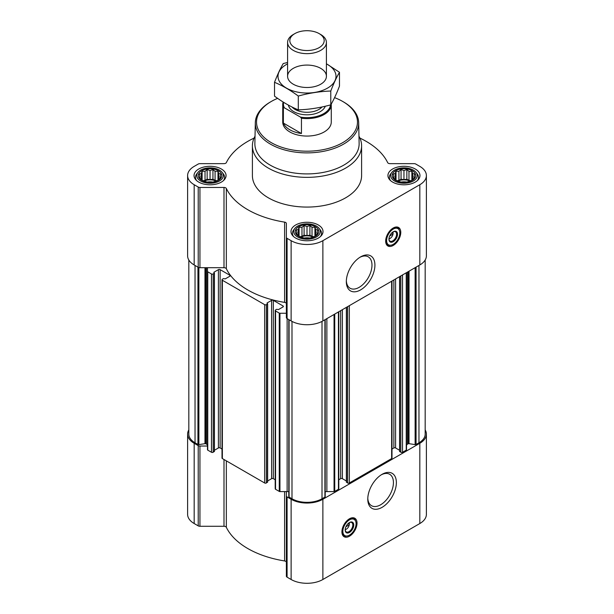<?xml version="1.0" encoding="UTF-8"?>
<svg xmlns="http://www.w3.org/2000/svg" width="614" height="614" viewBox="0 0 614 614"><rect width="100%" height="100%" fill="white"/><g stroke="black" fill="none" stroke-linecap="round" stroke-linejoin="round"><path stroke-width="0.92" d="M359.865 257.335A18.136 10.476 -60 0 1 368.223 256.821A18.136 10.476 -60 0 1 371.002 271.357A18.136 10.476 -60 0 1 359.152 287.344A18.136 10.476 -60 0 1 350.087 288.242A18.136 10.476 -60 0 1 346.35 280.752M349.097 522.767A4.198 2.425 -60 0 1 349.266 523.251L347.432 524.31M220.879 177.492L217.978 180.393L215.077 181.383L212.951 182.066L207.148 182.066L202.129 180.393L199.228 177.492L200.003 176.364L199.228 174.138L201.346 173.463L202.129 171.237L205.022 171.337L207.148 169.564L210.049 170.562L212.951 169.564L215.077 171.337L217.978 171.237L218.753 173.463L220.879 174.138L220.096 176.364L220.879 177.492M218.369 170.746A11.766 6.792 180 0 1 213.096 182.112A11.766 6.792 180 0 1 198.683 173.793A11.766 6.792 180 0 1 218.369 170.746M414.772 177.492L411.871 180.393L408.978 181.383L406.852 182.066L401.049 182.066L396.022 180.393L393.121 177.492L393.904 176.364L393.121 174.138L395.247 173.463L396.022 171.237L398.923 171.337L401.049 169.564L403.951 170.562L406.852 169.564L408.978 171.337L411.871 171.237L412.654 173.463L414.772 174.138L413.997 176.364L414.772 177.492M412.27 170.746A11.766 6.792 180 0 1 406.998 182.112A11.766 6.792 180 0 1 392.584 173.793A11.766 6.792 180 0 1 412.27 170.746M317.829 233.466L314.928 236.367L312.027 237.357L309.901 238.04L304.099 238.04L299.072 236.367L296.171 233.466L296.953 232.338L296.171 230.112L298.297 229.436L299.072 227.211L301.973 227.31L304.099 225.538L307 226.535L309.901 225.538L312.027 227.31L314.928 227.211L315.703 229.436L317.829 230.112L317.047 232.338L317.829 233.466M315.32 226.719A11.766 6.792 180 0 1 310.047 238.086A11.766 6.792 180 0 1 295.633 229.766A11.766 6.792 180 0 1 315.32 226.719M392.86 232A4.198 2.425 -60 0 1 393.021 232.483L391.187 233.543M275.202 479.757L273.322 478.674L273.322 300.353L283.023 305.949A1.213 0.698 0 0 1 283.376 306.447A1.213 0.698 0 0 1 283.023 306.939L278.472 309.563L276.668 309.318L275.556 309.963A1.213 0.698 0 0 0 275.202 310.461L275.202 488.782A1.213 0.698 0 0 0 275.556 489.274L279.263 491.415A0.967 0.56 0 0 0 279.946 491.584L286.37 491.584L286.37 576.178A2.425 1.405 0 0 0 287.083 577.168L291.128 579.501A22.449 12.963 0 0 0 322.872 579.501L419.822 523.535A22.449 12.963 0 0 0 426.392 514.371L426.392 434.121A22.449 12.963 0 0 0 425.18 429.915M273.322 478.674A1.213 0.698 0 0 0 271.611 478.674L271.611 300.353L267.059 302.978M267.635 480.969L271.611 478.674M222.007 449.049L220.134 447.967L220.134 269.638L229.828 275.241A1.213 0.698 0 0 1 230.181 275.732A1.213 0.698 0 0 1 229.828 276.231L225.277 278.856L223.481 278.61L222.36 279.255A1.213 0.698 0 0 0 222.007 279.746L222.007 458.075A1.213 0.698 0 0 0 222.36 458.566L264.657 482.988A1.213 0.698 0 0 0 266.376 482.988L267.489 481.944M220.134 447.967A1.213 0.698 0 0 0 218.415 447.967L218.415 269.638L213.872 272.271M214.439 450.262L218.415 447.967M254.066 138.104A83.719 48.337 0 0 0 226.336 162.618A2.425 1.405 0 0 1 223.995 163.646L199.941 163.646A2.425 1.405 0 0 0 198.222 164.053L194.177 166.386A22.449 12.963 0 0 0 187.608 175.55L187.608 255.8A22.449 12.963 0 0 0 194.177 264.964L198.222 267.297A2.425 1.405 0 0 0 199.941 267.704L207.478 267.704L207.478 449.74A0.967 0.56 0 0 0 207.762 450.139L211.469 452.272A1.213 0.698 0 0 0 213.181 452.272L214.301 451.236M275.202 310.461A1.213 0.698 0 0 0 275.556 310.953L279.263 313.094A0.967 0.56 0 0 0 279.946 313.255L286.37 313.255M286.37 303.723A2.425 1.405 0 0 0 284.597 302.372A83.719 48.337 0 0 1 226.336 268.732A2.425 1.405 0 0 0 223.995 267.704L207.478 267.704M207.478 271.419A0.967 0.56 0 0 0 207.762 271.81L211.469 273.951A1.213 0.698 0 0 0 213.181 273.951L214.439 273.107L213.872 272.662M220.134 269.638A1.213 0.698 0 0 0 218.415 269.638M222.007 279.746A1.213 0.698 0 0 0 222.36 280.245L264.657 304.659A1.213 0.698 0 0 0 266.376 304.659L267.635 303.823L267.059 303.377M273.322 300.353A1.213 0.698 0 0 0 271.611 300.353M188.82 259.998L188.82 434.121A21.237 12.257 0 0 0 195.037 442.786L197.938 444.467A0.967 0.56 0 0 0 198.875 444.613L204.969 443.669L204.969 267.704M399.699 451.236L400.819 452.272A1.213 0.698 0 0 0 402.531 452.272L406.238 450.139A0.967 0.56 0 0 0 406.522 449.74L406.522 272.639M346.511 481.944L347.624 482.988A1.213 0.698 0 0 0 349.343 482.988L391.64 458.566A1.213 0.698 0 0 0 391.993 458.075L391.993 281.028M325.197 491.814A3.638 2.103 0 0 1 326.871 491.584L334.054 491.584A0.967 0.56 0 0 0 334.737 491.415L338.444 489.274A1.213 0.698 0 0 0 338.798 488.782L338.798 311.735M288.833 496.549A0.967 0.56 0 0 0 288.803 496.688A0.967 0.56 0 0 0 289.087 497.087L291.988 498.76A21.237 12.257 0 0 0 322.012 498.76L324.913 497.087A0.967 0.56 0 0 0 325.197 496.688A0.967 0.56 0 0 0 325.167 496.549M187.608 175.55A22.449 12.963 0 0 0 194.177 184.714L198.222 187.047A2.425 1.405 0 0 0 199.941 187.462L223.995 187.462A2.425 1.405 0 0 1 226.336 188.483A83.719 48.337 0 0 0 284.597 222.122A2.425 1.405 0 0 1 286.37 223.473L286.37 237.365A2.425 1.405 0 0 0 287.083 238.355L291.128 240.688A22.449 12.963 0 0 0 322.872 240.688L419.822 184.714A22.449 12.963 0 0 0 426.392 175.55A22.449 12.963 0 0 0 419.822 166.386L415.778 164.053A2.425 1.405 0 0 0 414.059 163.646L390.005 163.646A2.425 1.405 0 0 1 387.664 162.618A83.719 48.337 0 0 0 359.934 138.104M286.37 237.365L286.37 317.607A2.425 1.405 0 0 0 287.083 318.597L291.128 320.938A22.449 12.963 0 0 0 322.872 320.938L419.822 264.964A22.449 12.963 0 0 0 426.392 255.8L426.392 175.55M393.229 245.446A10.676 6.163 -60 0 1 387.887 245.976A10.676 6.163 -60 0 1 387.887 233.642A10.676 6.163 -60 0 1 398.563 227.479A10.676 6.163 -60 0 1 400.198 236.037A10.676 6.163 -60 0 1 393.229 245.446M360.625 289.885A20.216 11.674 -60 0 1 346.327 281.634A20.216 11.674 -60 0 1 360.625 256.875A20.216 11.674 -60 0 1 374.916 265.125A20.216 11.674 -60 0 1 360.625 289.885M415.271 169.011A16.018 9.248 180 0 1 419.968 175.55A16.018 9.248 180 0 1 403.951 184.799A16.018 9.248 180 0 1 387.933 175.55A16.018 9.248 180 0 1 397.818 167.008A16.018 9.248 180 0 1 415.271 169.011M221.378 169.011A16.018 9.248 180 0 1 226.067 175.55A16.018 9.248 180 0 1 210.049 184.799A16.018 9.248 180 0 1 194.032 175.55A16.018 9.248 180 0 1 203.925 167.008A16.018 9.248 180 0 1 221.378 169.011M318.328 224.985A16.018 9.248 180 0 1 323.018 231.524A16.018 9.248 180 0 1 307 240.772A16.018 9.248 180 0 1 290.982 231.524A16.018 9.248 180 0 1 300.868 222.982A16.018 9.248 180 0 1 318.328 224.985M358.967 136.17A54.6 31.521 180 0 1 361.6 145.833L361.6 175.55A54.6 31.521 180 0 1 307 207.071A54.6 31.521 180 0 1 252.4 175.55L252.4 145.833A54.6 31.521 180 0 1 255.033 136.17M406.522 445.595A3.638 2.103 0 0 1 407.589 444.106L408.095 443.815A0.967 0.56 0 0 1 409.031 443.669L415.125 444.613A0.967 0.56 0 0 0 416.062 444.467L418.963 442.786A21.237 12.257 0 0 0 425.18 434.121L425.18 259.998M207.478 445.595A3.638 2.103 0 0 0 206.411 444.106L205.905 443.815A0.967 0.56 0 0 0 204.969 443.669M288.803 491.814A3.638 2.103 0 0 0 287.129 491.584L286.37 491.584M338.798 479.757L340.678 478.674L340.678 310.653M346.365 480.969L342.389 478.674A1.213 0.698 0 0 0 340.678 478.674M391.993 449.049L393.866 447.967L393.866 279.946M399.56 450.262L395.585 447.967A1.213 0.698 0 0 0 393.866 447.967M188.82 429.915A22.449 12.963 0 0 0 187.608 434.121A22.449 12.963 0 0 0 194.177 443.285L198.222 445.618A2.425 1.405 0 0 0 199.941 446.033L207.478 446.033M187.608 434.121L187.608 514.371A22.449 12.963 0 0 0 194.177 523.535L198.222 525.868A2.425 1.405 0 0 0 199.941 526.275L223.995 526.275A2.425 1.405 0 0 1 226.336 527.303A83.719 48.337 0 0 0 284.597 560.943A2.425 1.405 0 0 1 286.37 562.294M286.37 495.935A2.425 1.405 0 0 0 287.083 496.926L291.128 499.259A22.449 12.963 0 0 0 322.872 499.259L419.822 443.285A22.449 12.963 0 0 0 426.392 434.121M349.466 536.214A10.676 6.163 -60 0 1 344.132 536.743A10.676 6.163 -60 0 1 344.132 524.41A10.676 6.163 -60 0 1 354.808 518.247A10.676 6.163 -60 0 1 356.442 526.804A10.676 6.163 -60 0 1 349.466 536.214M382.069 507.348A20.216 11.674 -60 0 1 367.778 499.09A20.216 11.674 -60 0 1 382.069 474.33A20.216 11.674 -60 0 1 396.368 482.581A20.216 11.674 -60 0 1 382.069 507.348M334.569 97.641A50.471 29.142 180 0 1 342.689 101.448L342.689 101.448A50.471 29.142 180 0 1 342.689 142.663A50.471 29.142 180 0 1 271.311 142.663A50.471 29.142 180 0 1 271.311 101.448A50.471 29.142 180 0 1 277.612 98.363M331.245 104.027A24.268 14.007 180 0 1 331.268 104.587L331.268 122.056A24.268 14.007 180 0 1 307 136.062A24.268 14.007 180 0 1 282.732 122.056L282.732 104.587A24.268 14.007 180 0 1 283.138 102.024M343.548 101.947L342.689 101.448L343.548 101.947A51.683 29.84 180 0 1 358.683 122.677A51.683 29.84 180 0 1 307 152.886A51.683 29.84 180 0 1 255.317 122.677A51.683 29.84 180 0 1 270.452 101.947L271.311 101.448M358.683 122.677L359.129 143.446A52.129 30.094 180 0 1 307 173.908A52.129 30.094 180 0 1 254.871 143.446L255.317 122.677M361.6 145.833A54.6 31.521 180 0 1 307 177.354A54.6 31.521 180 0 1 252.4 145.833M389.936 245.324A10.676 6.163 -60 0 1 387.173 245.431M397.734 227.134A10.676 6.163 -60 0 1 399.023 229.582M389.667 236.006L393.021 234.072A4.198 2.425 -60 0 1 390.136 238.37L390.136 238.37A4.198 2.425 -60 0 1 388.954 238.769M389.276 238.861L390.136 238.37L389.276 238.861A5.411 3.124 -60 0 1 388.946 239.038M393.09 231.869A5.411 3.124 -60 0 1 393.106 232.238A5.411 3.124 -60 0 1 393.098 232.483M393.106 232.238L393.021 234.072M392.983 231.915A5.411 3.124 -60 0 1 395.462 231.77A5.411 3.124 -60 0 1 396.299 236.106A5.411 3.124 -60 0 1 392.76 240.872A5.411 3.124 -60 0 1 390.059 241.141A5.411 3.124 -60 0 1 388.938 238.923M393.229 241.678A6.063 3.5 -60 0 1 388.938 239.199A6.063 3.5 -60 0 1 393.229 231.77A6.063 3.5 -60 0 1 397.511 234.249A6.063 3.5 -60 0 1 393.229 241.678M393.229 244.357A9.34 5.396 -60 0 1 390.865 245.216A9.34 5.396 -60 0 1 388.555 234.026A9.34 5.396 -60 0 1 399.399 230.442A9.34 5.396 -60 0 1 393.229 244.357M390.604 245.239A9.709 5.603 -60 0 1 390.327 245.285A9.709 5.603 -60 0 1 387.925 244.879A9.709 5.603 -60 0 1 387.925 233.665A9.709 5.603 -60 0 1 397.634 228.063A9.709 5.603 -60 0 1 399.192 229.935A9.709 5.603 -60 0 1 399.292 230.196M392.192 232.959L393.037 233.45M316.402 226.098A13.301 7.675 180 0 1 319.142 228.393A13.301 7.675 180 0 1 307 239.199A13.301 7.675 180 0 1 294.858 228.393A13.301 7.675 180 0 1 316.402 226.098M319.142 228.393L320.293 229.874A14.559 8.404 180 0 1 321.559 233.305A14.559 8.404 180 0 1 320.416 236.574M293.584 236.574A14.559 8.404 180 0 1 292.441 233.305A14.559 8.404 180 0 1 293.707 229.874L294.858 228.393M413.352 170.124A13.301 7.675 180 0 1 416.092 172.419A13.301 7.675 180 0 1 403.951 183.233A13.301 7.675 180 0 1 391.809 172.419A13.301 7.675 180 0 1 413.352 170.124M416.092 172.419L417.244 173.9A14.559 8.404 180 0 1 418.51 177.331A14.559 8.404 180 0 1 417.366 180.6M390.535 180.6A14.559 8.404 180 0 1 389.391 177.331A14.559 8.404 180 0 1 390.657 173.9L391.809 172.419M219.451 170.124A13.301 7.675 180 0 1 222.191 172.419A13.301 7.675 180 0 1 210.049 183.233A13.301 7.675 180 0 1 197.908 172.419A13.301 7.675 180 0 1 219.451 170.124M222.191 172.419L223.343 173.9A14.559 8.404 180 0 1 224.609 177.331A14.559 8.404 180 0 1 223.465 180.6M196.633 180.6A14.559 8.404 180 0 1 195.49 177.331A14.559 8.404 180 0 1 196.756 173.9L197.908 172.419M314.928 227.211L314.928 236.367M315.703 229.436L315.703 235.239M312.027 227.31L312.027 236.405L309.901 235.177L307 235.63L304.099 235.177L301.973 236.405L299.985 236.712M314.015 236.712L312.027 236.405M309.901 225.538L309.901 235.177M307 226.535L307 235.63M304.099 225.538L304.099 235.177M301.973 227.31L301.973 236.405M299.072 227.211L299.072 236.367M298.297 229.436L298.297 235.239M296.953 232.338L296.953 234.149M317.047 232.338L317.047 234.149M313.048 237.05A9.709 5.603 0 0 0 300.952 237.05M304.191 238.048A9.709 5.603 180 0 1 309.809 238.048M411.871 171.237L411.871 180.393M412.654 173.463L412.654 179.265M408.978 171.337L408.978 180.432L406.852 179.211L403.951 179.656L401.049 179.211L398.923 180.432L396.936 180.739M410.958 180.739L408.978 180.432M406.852 169.564L406.852 179.211M403.951 170.562L403.951 179.656M401.049 169.564L401.049 179.211M398.923 171.337L398.923 180.432M396.022 171.237L396.022 180.393M395.247 173.463L395.247 179.265M393.904 176.364L393.904 178.175M413.997 176.364L413.997 178.175M409.999 181.076A9.709 5.603 0 0 0 397.903 181.076M217.978 171.237L217.978 180.393M218.753 173.463L218.753 179.265M215.077 171.337L215.077 180.432L212.951 179.211L210.049 179.656L207.148 179.211L205.022 180.432L203.042 180.739M217.064 180.739L215.077 180.432M212.951 169.564L212.951 179.211M210.049 170.562L210.049 179.656M207.148 169.564L207.148 179.211M205.022 171.337L205.022 180.432M202.129 171.237L202.129 180.393M201.346 173.463L201.346 179.265M200.003 176.364L200.003 178.175M220.096 176.364L220.096 178.175M216.097 181.076A9.709 5.603 0 0 0 204.001 181.076M401.142 182.074A9.709 5.603 180 0 1 406.752 182.074M207.248 182.074A9.709 5.603 180 0 1 212.858 182.074M381.317 474.791A18.136 10.476 -60 0 1 389.675 474.284A18.136 10.476 -60 0 1 392.453 488.813A18.136 10.476 -60 0 1 380.603 504.8A18.136 10.476 -60 0 1 371.531 505.698A18.136 10.476 -60 0 1 367.794 498.207M346.181 536.091A10.676 6.163 -60 0 1 343.418 536.199M353.979 517.901A10.676 6.163 -60 0 1 355.268 520.35M345.912 526.774L349.266 524.832A4.198 2.425 -60 0 1 346.38 529.138L346.38 529.138A4.198 2.425 -60 0 1 345.198 529.537M345.521 529.629L346.38 529.138L345.521 529.629A5.411 3.124 -60 0 1 345.191 529.805M349.335 522.637A5.411 3.124 -60 0 1 349.351 523.005A5.411 3.124 -60 0 1 349.343 523.251M349.343 523.458L349.266 524.832M349.228 522.683A5.411 3.124 -60 0 1 351.707 522.537A5.411 3.124 -60 0 1 352.536 526.873A5.411 3.124 -60 0 1 349.005 531.64A5.411 3.124 -60 0 1 346.296 531.908A5.411 3.124 -60 0 1 345.183 529.69M349.466 532.445A6.063 3.5 -60 0 1 345.175 529.966A6.063 3.5 -60 0 1 349.466 522.537A6.063 3.5 -60 0 1 353.756 525.016A6.063 3.5 -60 0 1 349.466 532.445M349.466 535.124A9.34 5.396 -60 0 1 347.11 535.984A9.34 5.396 -60 0 1 344.799 524.793A9.34 5.396 -60 0 1 355.644 521.209A9.34 5.396 -60 0 1 349.466 535.124M346.849 536.007A9.709 5.603 -60 0 1 346.572 536.053A9.709 5.603 -60 0 1 344.17 535.646A9.709 5.603 -60 0 1 344.17 524.433A9.709 5.603 -60 0 1 353.879 518.83A9.709 5.603 -60 0 1 355.437 520.703A9.709 5.603 -60 0 1 355.537 520.964M348.437 523.727L349.282 524.21M330.532 104.917A23.578 13.615 180 0 1 300.492 117.113L284.336 107.78A23.578 13.615 180 0 1 283.607 102.315M284.336 107.78L283.376 107.788A24.268 14.007 180 0 1 282.732 104.587M331.268 104.587A24.268 14.007 180 0 1 301.451 118.226L300.492 117.113M301.451 118.226L301.451 133.514L283.376 123.076A24.268 14.007 0 0 0 301.451 133.514M283.376 107.788L283.376 123.076M320.731 34.514L319.15 33.609A17.184 9.916 180 0 1 319.15 47.631A17.184 9.916 180 0 1 294.85 47.631A17.184 9.916 180 0 1 294.85 33.609A17.184 9.916 180 0 1 319.15 33.609L320.731 34.514A19.41 11.205 180 0 1 326.41 42.443A19.41 11.205 180 0 1 307 53.648A19.41 11.205 180 0 1 287.59 42.443A19.41 11.205 180 0 1 293.269 34.514L294.85 33.609M326.41 63.848A28.996 16.739 180 0 1 327.508 88.124A28.996 16.739 180 0 1 285.971 87.81A28.996 16.739 180 0 1 287.59 63.848M320.731 84.21A19.41 11.205 180 0 1 293.269 84.21A19.41 11.205 180 0 1 293.269 68.361A19.41 11.205 180 0 1 320.731 68.361A19.41 11.205 180 0 1 320.731 84.21L320.731 84.21M287.59 62.451L283.223 63.572C280.322 68.522 277.421 74.77 274.519 82.322C282.348 85.546 290.268 90.12 298.297 96.045C309.126 93.075 319.948 91.402 330.777 91.025C333.678 83.473 336.579 77.226 339.481 72.275L326.41 63.756M339.481 72.275L339.481 86.098C336.579 93.65 333.678 99.898 330.777 104.848C319.948 107.826 309.126 109.499 298.297 109.875C290.476 106.652 282.547 102.078 274.519 96.145L274.519 82.322M330.777 91.025L330.777 104.848M298.297 96.045L298.297 109.875M279.263 491.415L279.263 313.094M275.556 489.274L275.556 310.953M264.657 482.988L264.657 304.659M222.36 458.566L222.36 280.245M211.469 452.272L211.469 273.951M207.762 450.139L207.762 271.81M197.938 444.467L197.938 267.128M195.037 442.786L195.037 265.455M406.238 450.139L406.238 272.8M402.531 452.272L402.531 274.942M391.64 458.566L391.64 281.235M349.343 482.988L349.343 305.649M338.444 489.274L338.444 311.943M334.737 491.415L334.737 314.084M324.913 497.087L324.913 319.756M322.012 498.76L322.012 321.406M194.177 184.714L194.177 264.964M198.222 187.047L198.222 267.297M199.941 187.462L199.941 267.704M223.995 187.462L223.995 267.704M226.336 188.483L226.336 268.732M284.597 222.122L284.597 302.372M287.083 238.355L287.083 318.597M291.128 240.688L291.128 320.938M322.872 240.688L322.872 320.938M419.822 184.714L419.822 264.964M289.087 497.087L289.087 319.756M291.988 498.76L291.988 321.406M416.062 444.467L416.062 267.128M418.963 442.786L418.963 265.455M198.875 444.613L198.875 267.566M205.905 443.815L205.905 267.704M206.411 444.106L206.411 267.704M213.181 452.272L213.181 273.951M214.301 451.635L214.301 273.307M229.828 276.231L229.828 275.241M266.376 482.988L266.376 304.659M267.489 482.343L267.489 304.022M283.023 306.939L283.023 305.949M279.946 491.584L279.946 313.255M287.129 491.584L287.129 318.628M326.871 491.584L326.871 318.628M334.054 491.584L334.054 314.475M342.389 478.674L342.389 309.663M346.511 482.343L346.511 307.284M347.624 482.988L347.624 306.647M395.585 447.967L395.585 278.956M399.699 451.635L399.699 276.576M400.819 452.272L400.819 275.932M407.589 444.106L407.589 272.025M408.095 443.815L408.095 271.733M409.031 443.669L409.031 271.188M415.125 444.613L415.125 267.673M194.177 443.285L194.177 523.535M198.222 445.618L198.222 525.868M199.941 446.033L199.941 526.275M223.995 459.51L223.995 526.275M226.336 460.861L226.336 527.303M284.597 491.584L284.597 560.943M287.083 496.926L287.083 577.168M291.128 499.259L291.128 579.501M322.872 499.259L322.872 579.501M419.822 443.285L419.822 523.535M388.34 245.078A10.438 6.025 -60 0 1 386.736 244.925M397.081 227.003A10.438 6.025 -60 0 1 398.01 228.324M344.584 535.845A10.438 6.025 -60 0 1 342.98 535.692M353.326 517.771A10.438 6.025 -60 0 1 354.255 519.091M325.29 106.23A18.689 10.791 180 0 1 306.025 114.795A18.689 10.791 180 0 1 288.411 105.124M322.02 106.966A16.862 9.74 180 0 1 307.031 112.278A16.862 9.74 180 0 1 292.003 106.997M214.439 451.436L214.439 273.107M267.635 482.144L267.635 303.823M288.803 496.688L288.803 319.587M325.197 496.688L325.197 319.587M346.365 482.144L346.365 307.368M399.56 451.436L399.56 276.661M399.399 230.442L399.192 229.935M390.865 245.216L390.327 245.285M397.634 228.063L395.853 227.034M387.925 244.879L386.145 243.85M292.441 233.305L292.441 235.377M321.559 233.305L321.559 235.377M389.391 177.331L389.391 179.403M418.51 177.331L418.51 179.403M195.49 177.331L195.49 179.403M224.609 177.331L224.609 179.403M349.351 523.458L349.351 523.005M355.644 521.209L355.437 520.703M347.11 535.984L346.572 536.053M353.879 518.83L352.098 517.802M344.17 535.646L342.389 534.617M287.59 42.443L287.59 76.282M326.41 42.443L326.41 76.282"/></g></svg>
